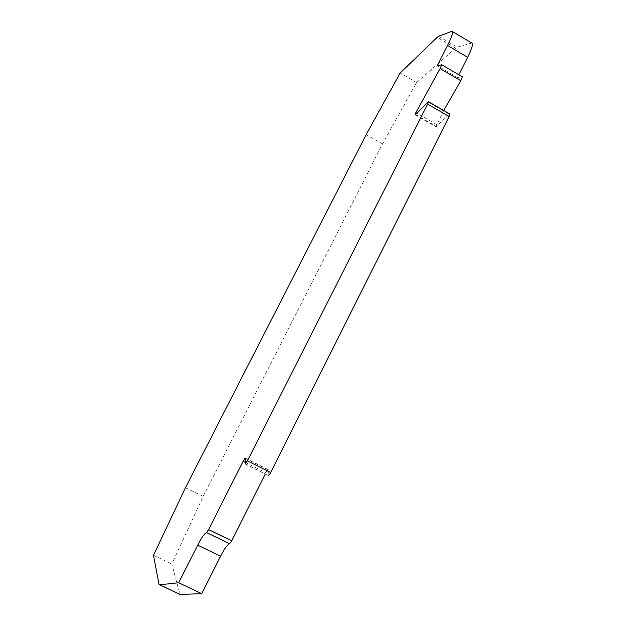 <?xml version="1.0" encoding="UTF-8"?>
<svg xmlns="http://www.w3.org/2000/svg" width="626" height="626" viewBox="0 0 626 626"><rect width="100%" height="100%" fill="white"/><g stroke="black" fill="none" stroke-linecap="round" stroke-linejoin="round"><path stroke-width="0.47" stroke-dasharray="3.13 2.35" d="M443.732 110.505L435.876 126.749L449.343 114.323L427.941 101.975M471.722 42.983L457.152 47.177L455.618 48.171L416.595 82.53L382.517 143.925L203.16 496.402L171.79 564.018L179.983 594.434M441.659 64.721L462.301 76.795L457.504 77.514L458.874 74.784M449.82 114.018L449.343 114.323M245.024 463.639L268.304 475.596M268.21 475.212L268.374 469.68C267.975 469.398 267.169 470.4 265.956 472.693L265.267 474.078M153.487 555.301L171.79 564.018M203.16 496.402L185.445 487.709M382.517 143.925L366.14 134.668M416.595 82.53L400.163 73.015M457.504 77.514L437.292 65.707M436.565 124.551L416.932 113.283M455.618 48.171L437.183 37.31M438.615 36.245L457.152 47.177M471.417 43.038L451.706 31.37M415.641 114.613L436.432 126.538M245.149 462.301L265.956 472.693M158.957 584.16L179.779 593.996M245.494 458.522L268.413 469.977M415.234 114.902L435.876 126.749M245.04 463.936L268.249 475.517M245.478 458.232L268.374 469.68M159.012 584.387L179.865 594.231"/><path stroke-width="0.94" d="M179.983 594.434L201.752 593.691L178.676 582.751L197.699 545.183C201.775 537.335 204.718 533.133 206.517 532.569L208.583 529.612L243.138 461.299C244.359 458.991 245.142 457.974 245.478 458.232L245.087 464.007L247.403 460.853L427.668 104.119L428.505 101.717L427.941 101.975L415.429 114.801L415.867 112.672L440.086 68.617L441.768 64.775L437.292 65.707L447.551 45.463L467.669 57.302C471.386 49.767 472.951 45.119 472.356 43.358L471.722 42.983M268.304 475.596C268.773 475.674 269.563 474.641 270.69 472.497L449.163 116.522L449.82 114.018M458.874 74.784L467.669 57.302M443.732 110.505L460.791 80.715L462.317 76.795M201.752 593.691L220.579 556.209C224.632 548.384 227.645 544.237 229.625 543.767L231.745 540.848L265.267 474.078M447.551 45.463C451.315 37.912 452.974 33.303 452.535 31.629L451.706 31.37L438.615 36.245L437.183 37.31L400.163 73.015L366.14 134.668L185.445 487.709L153.487 555.301L159.012 584.387L159.591 584.809L178.676 582.751M416.932 113.283L415.867 112.672M270.69 472.497L247.403 460.853M440.086 68.617L460.791 80.715M427.668 104.119L449.163 116.522M243.138 461.299L245.149 462.301M231.745 540.848L208.583 529.612M220.579 556.209L197.699 545.183M206.517 532.569L229.625 543.767M180.538 594.7L159.591 584.809M452.535 31.629L472.356 43.358M441.768 64.775L462.426 76.857M428.505 101.717L449.953 114.096"/></g></svg>
